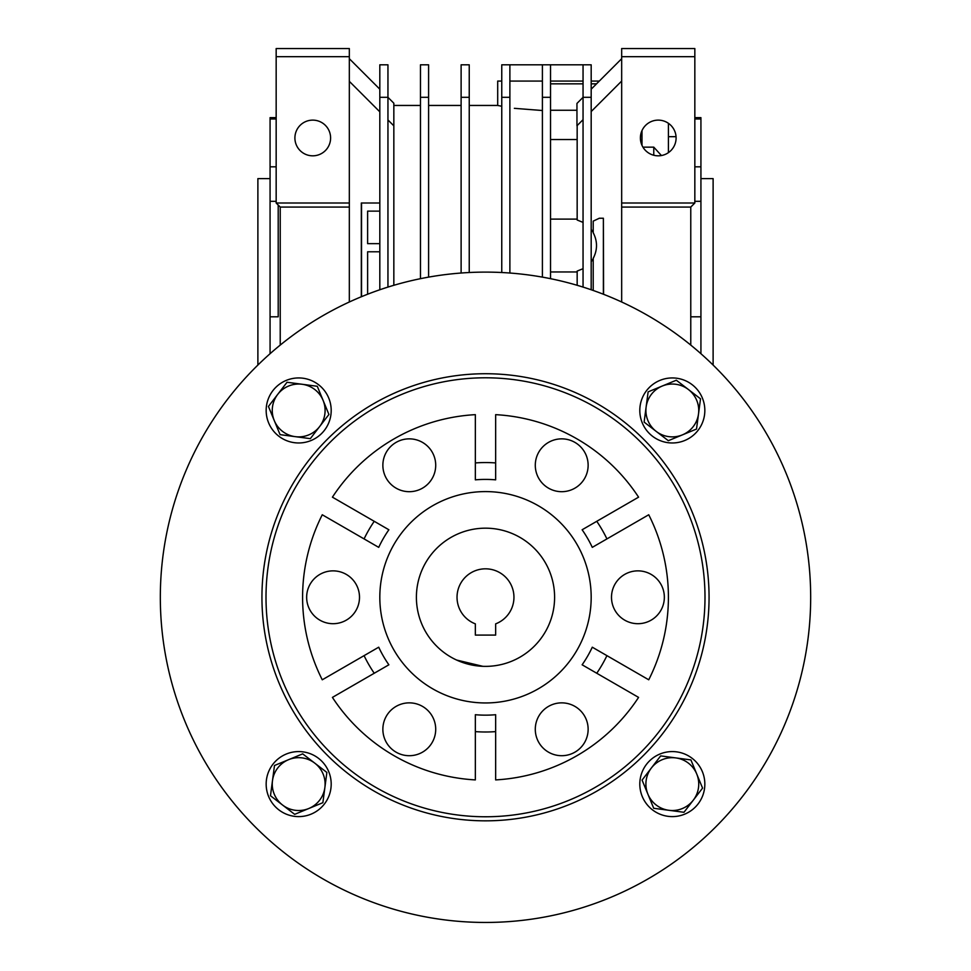 <?xml version="1.0" encoding="UTF-8"?>
<svg xmlns="http://www.w3.org/2000/svg" width="971" height="971" viewBox="0 0 971 971"><rect width="100%" height="100%" fill="white"/><g stroke="black" fill="none" stroke-linecap="round" stroke-linejoin="round"><path stroke-width="1.46" d="M456.03 659.782L456.673 660.074M658.253 120.125A17.842 17.842 0 0 1 676.095 137.967A17.842 17.842 0 0 1 658.253 155.821A17.842 17.842 0 0 1 640.399 137.967A17.842 17.842 0 0 1 658.253 120.125M312.747 120.125A17.842 17.842 0 0 1 330.601 137.967A17.842 17.842 0 0 1 312.747 155.821A17.842 17.842 0 0 1 294.905 137.967A17.842 17.842 0 0 1 312.747 120.125M668.412 136.68L676.047 136.68M276.165 118.984L270.072 118.984L270.072 117.649L276.165 117.649M257.885 365.06L257.885 178.615L270.072 178.615M700.928 178.615L713.115 178.615L713.115 365.06M276.165 166.818L270.072 166.818L270.072 201.325L276.165 201.325M278.204 205.039L278.204 316.813L270.072 316.813L270.072 353.699M482.842 666.324L456.613 660.049M583.049 97.331L576.956 103.424L576.956 125.781L583.049 119.676M603.379 294.225L603.379 218.244L599.313 218.244L593.208 221.133L593.208 232.712C597.602 241.269 597.602 249.826 593.208 258.383L593.208 290.463M583.049 222.395L577.162 220.016L577.162 125.575M583.049 97.306L591.181 97.306L591.181 64.814L583.049 64.814L583.049 287.088M591.181 97.306L591.181 289.759M593.208 232.348L591.181 229.326M591.181 261.757L593.208 258.735M577.162 285.292L577.162 271.067L583.049 268.7M577.162 271.965L550.533 271.965M550.533 219.118L577.162 219.118M550.533 139.533L577.162 139.533M509.884 64.814L509.884 97.306L501.764 97.306L501.764 64.814L550.533 64.814L550.533 97.306L542.401 97.306L542.401 277.123M542.401 64.814L542.401 97.306M550.533 97.306L550.533 278.677M469.236 97.306L461.116 97.306L461.116 64.814L469.236 64.814L469.236 272.511M461.116 97.306L461.116 273.021M509.884 97.306L509.884 273.021M501.764 97.306L501.764 272.511M428.599 97.306L420.467 97.306L420.467 64.814L428.599 64.814L428.599 277.123M420.467 97.306L420.467 278.677M387.951 97.306L379.819 97.306L379.819 64.814L387.951 64.814L387.951 287.088M379.819 97.306L379.819 289.759M367.621 211.132L379.819 211.132L367.621 211.132L367.621 243.648L379.819 243.648L367.621 243.648M583.049 81.066L550.533 81.066M542.401 81.066L509.884 81.066M501.764 81.066L497.698 81.066L497.698 105.451L501.764 106.264L497.698 105.451L469.236 105.451M599.313 81.066L591.181 81.066M603.574 294.298L603.379 218.244M591.181 111.556L621.671 81.066M387.951 119.943L393.838 125.842L393.838 103.217L387.951 97.331M367.621 251.78L379.819 251.78L367.621 251.78L367.621 294.225M542.401 110.524L514.363 108.327M379.819 203.012L361.321 203.012L361.321 296.75M361.528 203.012L361.528 296.665M349.329 81.333L379.819 111.823M621.671 58.709L591.181 89.198M393.838 285.292L393.838 125.842M379.819 89.198L349.329 58.709M690.769 345.081L690.769 207.066L694.835 203.012L621.671 203.012L621.671 48.55L694.835 48.55L694.835 56.682L621.671 56.682M690.769 207.066L621.671 207.066L621.671 203.012M621.671 207.066L621.671 301.993M349.329 301.993L349.329 48.55L276.165 48.55L276.165 56.682L349.329 56.682M349.329 207.066L280.231 207.066L276.165 203.012L349.329 203.012M694.835 203.012L694.835 56.682M276.165 203.012L276.165 56.682M280.231 207.066L280.231 345.081M642.936 147.143L653.774 147.143L653.774 155.251M641.989 130.624L641.989 145.322M653.774 147.143L661.409 155.53M668.412 152.641L668.412 123.305M270.072 118.984L270.072 166.818M270.072 201.325L270.072 316.813M700.928 353.699L700.928 316.813L690.769 316.813M700.928 316.813L700.928 166.818L694.835 166.818M694.835 201.325L700.928 201.325M700.928 166.818L700.928 117.649L694.835 117.649M694.835 118.984L700.928 118.984M550.533 64.814L583.049 64.814M554.599 597.274A69.099 69.099 0 0 1 485.5 666.373A69.099 69.099 0 0 1 416.401 597.274A69.099 69.099 0 0 1 485.5 528.175A69.099 69.099 0 0 1 554.599 597.274M513.95 597.274A28.45 28.45 0 0 0 485.5 568.824A28.45 28.45 0 0 0 475.341 623.855L475.341 635.083L495.659 635.083L495.659 623.855A28.45 28.45 0 0 0 513.95 597.274M709.061 597.274A223.561 223.561 0 0 0 485.5 373.726A223.561 223.561 0 0 0 261.939 597.274A223.561 223.561 0 0 0 485.5 820.835A223.561 223.561 0 0 0 709.061 597.274M810.676 597.274A325.176 325.176 0 0 1 485.5 922.45A325.176 325.176 0 0 1 160.324 597.274A325.176 325.176 0 0 1 485.5 272.111A325.176 325.176 0 0 1 810.676 597.274M266.005 597.274A219.495 219.495 0 0 1 485.5 377.792A219.495 219.495 0 0 1 704.995 597.274A219.495 219.495 0 0 1 485.5 816.769A219.495 219.495 0 0 1 266.005 597.274M475.341 731.612A134.726 134.726 0 0 0 495.659 731.612L495.659 779.907A182.912 182.912 0 0 0 638.578 697.396L582.127 664.795A117.879 117.879 0 0 0 592.286 647.196L648.737 679.797A182.912 182.912 0 0 0 648.737 514.764L592.286 547.365A117.879 117.879 0 0 0 582.127 529.765L638.578 497.164A182.912 182.912 0 0 0 495.659 414.653L495.659 479.844A117.879 117.879 0 0 0 475.341 479.844L475.341 414.653A182.912 182.912 0 0 0 332.422 497.164L388.873 529.765A117.879 117.879 0 0 0 378.714 547.365L322.263 514.764A182.912 182.912 0 0 0 322.263 679.797L378.714 647.196A117.879 117.879 0 0 0 388.873 664.795L332.422 697.396A182.912 182.912 0 0 0 475.341 779.907L475.341 714.717A117.879 117.879 0 0 0 495.659 714.717L495.659 779.907M495.659 731.612L495.659 714.717M359.501 597.274A26.423 26.423 0 0 1 333.077 623.698A26.423 26.423 0 0 1 306.654 597.274A26.423 26.423 0 0 1 333.077 570.863A26.423 26.423 0 0 1 359.501 597.274M588.135 465.279A26.423 26.423 0 0 1 561.711 491.69A26.423 26.423 0 0 1 535.288 465.279A26.423 26.423 0 0 1 561.711 438.856A26.423 26.423 0 0 1 588.135 465.279M588.135 729.282A26.423 26.423 0 0 1 561.711 755.705A26.423 26.423 0 0 1 535.288 729.282A26.423 26.423 0 0 1 561.711 702.858A26.423 26.423 0 0 1 588.135 729.282M379.819 597.274A105.681 105.681 0 0 1 485.5 491.593A105.681 105.681 0 0 1 591.181 597.274A105.681 105.681 0 0 1 485.5 702.955A105.681 105.681 0 0 1 379.819 597.274M664.346 597.274A26.423 26.423 0 0 1 637.923 623.698A26.423 26.423 0 0 1 611.499 597.274A26.423 26.423 0 0 1 637.923 570.863A26.423 26.423 0 0 1 664.346 597.274M435.712 465.279A26.423 26.423 0 0 1 409.289 491.69A26.423 26.423 0 0 1 382.865 465.279A26.423 26.423 0 0 1 409.289 438.856A26.423 26.423 0 0 1 435.712 465.279M435.712 729.282A26.423 26.423 0 0 1 409.289 755.705A26.423 26.423 0 0 1 382.865 729.282A26.423 26.423 0 0 1 409.289 702.858A26.423 26.423 0 0 1 435.712 729.282M378.714 647.196L364.076 655.643A134.726 134.726 0 0 0 374.236 673.243L388.873 664.795M374.236 673.243L332.422 697.396M475.341 779.907L475.341 714.717M638.578 697.396L582.127 664.795M596.764 673.243A134.726 134.726 0 0 0 606.924 655.643L592.286 647.196M606.924 655.643L648.737 679.797M648.737 514.764L592.286 547.365M606.924 538.905A134.726 134.726 0 0 0 596.764 521.306L582.127 529.765M596.764 521.306L638.578 497.164M495.659 414.653L495.659 479.844M495.659 462.936A134.726 134.726 0 0 0 475.341 462.936L475.341 479.844M475.341 462.936L475.341 414.653M332.422 497.164L388.873 529.765M374.236 521.306A134.726 134.726 0 0 0 364.076 538.905L378.714 547.365M322.263 679.797L364.076 655.643M364.076 538.905L322.263 514.764M326.875 772.443L302.685 753.86L274.49 765.5L270.484 795.747L294.674 814.341L322.87 802.689L326.875 772.443M272.487 780.623A26.423 26.423 0 0 1 314.786 763.145A26.423 26.423 0 0 1 308.766 808.515A26.423 26.423 0 0 1 272.487 780.623M331.196 784.095A32.516 32.516 0 0 1 298.68 816.611A32.516 32.516 0 0 1 266.163 784.095A32.516 32.516 0 0 1 298.68 751.578A32.516 32.516 0 0 1 331.196 784.095M298.68 442.97A32.516 32.516 0 0 1 266.163 410.454A32.516 32.516 0 0 1 298.68 377.937A32.516 32.516 0 0 1 331.196 410.454A32.516 32.516 0 0 1 298.68 442.97M639.804 410.454A32.516 32.516 0 0 1 672.32 377.937A32.516 32.516 0 0 1 704.837 410.454A32.516 32.516 0 0 1 672.32 442.97A32.516 32.516 0 0 1 639.804 410.454M672.32 751.578A32.516 32.516 0 0 1 704.837 784.095A32.516 32.516 0 0 1 672.32 816.611A32.516 32.516 0 0 1 639.804 784.095A32.516 32.516 0 0 1 672.32 751.578M310.332 438.649L328.926 414.471L323.1 400.368L317.274 386.276L287.028 382.258L268.433 406.448L274.259 420.552L280.085 434.644L310.332 438.649M302.151 384.273A26.423 26.423 0 0 1 319.629 426.56A26.423 26.423 0 0 1 274.259 420.552A26.423 26.423 0 0 1 302.151 384.273M644.125 422.106L668.315 440.7L696.51 429.048L700.516 398.814L676.326 380.219L648.13 391.859L644.125 422.106M698.513 413.925A26.423 26.423 0 0 1 656.214 431.403A26.423 26.423 0 0 1 662.234 386.045A26.423 26.423 0 0 1 698.513 413.925M660.668 755.899L642.074 780.089L653.726 808.285L683.972 812.29L702.567 788.112L696.741 774.008L690.915 759.917L660.668 755.899M668.849 810.287A26.423 26.423 0 0 1 651.371 768A26.423 26.423 0 0 1 696.741 774.008A26.423 26.423 0 0 1 668.849 810.287M550.533 110.257L576.956 110.257M591.181 83.834L596.546 83.834M550.533 83.834L583.049 83.834M393.838 105.451L420.467 105.451M428.599 105.451L461.116 105.451"/></g></svg>
